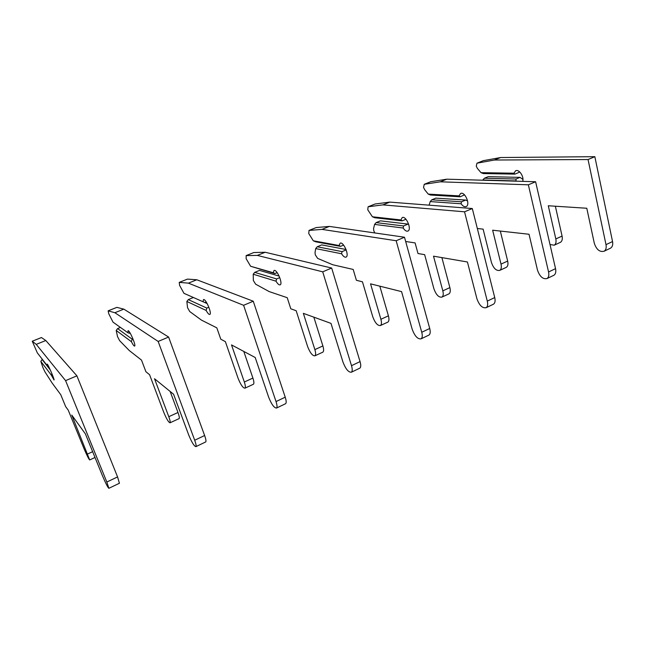<?xml version="1.0" encoding="UTF-8"?>
<svg xmlns="http://www.w3.org/2000/svg" width="645" height="645" viewBox="0 0 645 645"><rect width="100%" height="100%" fill="white"/><g stroke="black" fill="none" stroke-linecap="round" stroke-linejoin="round"><path stroke-width="0.97" d="M550.008 244.536L554.224 245.189C555.885 244.1 556.417 242.02 555.821 238.948L548.29 205.763L586.789 208.254L594.319 243.326C596.504 249.655 599.761 252.292 604.099 251.228C605.929 250.018 606.558 247.825 606.002 244.657L588.047 159.549L494.393 160.024L476.953 163.193L476.276 166.2L477.381 168.401L481.025 172.667L483.282 173.57L514.904 174.126L518.878 172.473L519.418 171.659M515.944 181.172L516.056 179.028L520.023 177.375L522.95 179.447M514.904 174.126L513.936 173.199L515.613 170.804C518.967 168.764 524.353 176.77 522.684 181.366M481.025 172.667L513.936 173.199M516.056 179.028L484.427 178.222L482.831 179.987L515.758 180.923M484.427 178.222L488.265 176.657L520.023 177.375M610.146 248.333L610.605 248.115C612.444 246.898 613.089 244.713 612.54 241.553L594.835 156.679L500.584 157.533L483.274 160.678L477.082 163.137M560.078 242.488L560.441 242.318C562.118 241.222 562.666 239.142 562.077 236.078L555.369 206.223M494.393 160.024L500.584 157.533M594.835 156.679L588.047 159.549M477.332 228.499L483.121 229.144L491.466 262.539C493.562 268.433 496.319 271.045 499.762 270.368C501.278 269.336 501.697 267.256 501.02 264.111L492.643 230.209L529.037 234.256L537.487 270.134C539.784 276.641 542.961 279.446 547.024 278.551C548.702 277.398 549.218 275.205 548.564 271.972L528.352 184.809L440.245 181.817L424.289 184.301L423.531 187.389L424.652 189.654L428.232 194.105L430.538 195.04L460.191 196.798L464.521 194.863M460.191 196.798L459.087 195.887L460.562 193.524C464.763 190.984 470.705 204.65 466.23 206.545C464.594 207.174 462.892 206.255 461.102 203.78L461.465 201.804L465.674 200.055L467.609 200.966M428.232 194.105L459.087 195.887M461.465 201.804L431.795 199.797L430.215 201.579L461.102 203.78M430.215 201.579L429.078 205.158M431.795 199.797L435.843 198.136L465.674 200.055M553.523 275.439L553.95 275.238C555.651 274.077 556.175 271.884 555.538 268.651L535.608 181.737L446.791 179.181L430.691 181.737L424.16 184.325M506.019 267.473L506.357 267.32C507.889 266.28 508.325 264.2 507.663 261.064L500.318 231.055M440.245 181.817L446.791 179.181M535.608 181.737L528.352 184.809M405.665 241.488L415.098 242.915L418 253.525L424.652 254.662L433.916 288.791C436.117 294.846 438.793 297.611 441.938 297.095C443.3 296.128 443.599 294.047 442.825 290.847L433.513 256.178L467.423 261.983L476.897 298.716C479.332 305.408 482.412 308.399 486.145 307.697C487.66 306.617 488.039 304.416 487.281 301.11L464.545 211.81L382.88 204.892L368.101 206.771L367.771 209.794L372.415 216.776L374.761 217.752L402.166 220.84L400.916 219.945L402.166 217.623C405.923 215.245 412.042 229.33 407.995 231.039C406.527 231.611 404.907 230.604 403.141 228.024L403.577 225.96L376.14 222.606L374.592 224.412L373.584 228.491L373.753 230.692L374.834 232.958M402.166 220.84L405.971 219.26M403.577 225.96L408.035 224.097L408.745 224.436M372.415 216.776L400.916 219.945M374.592 224.412L403.141 228.024M376.14 222.606L380.421 220.848L408.035 224.097M493.151 304.343L493.538 304.158C495.07 303.069 495.473 300.868 494.731 297.571L472.301 208.529L389.822 202.103L375.092 203.989L368.206 206.731M448.646 293.999L448.952 293.862C450.331 292.886 450.637 290.798 449.879 287.606L441.898 257.613M382.88 204.892L389.822 202.103M472.301 208.529L464.545 211.81M340.512 246.382L339.101 245.519L340.092 243.246C343.334 241.053 349.655 255.581 346.107 257.081C344.809 257.573 343.301 256.468 341.568 253.775L342.076 251.623L317.211 246.761L315.695 248.583L315.026 252.638L315.3 254.848L317.638 258.387L332.723 264.748L353.186 269.441L356.395 280.285L362.458 281.809L372.737 316.695C375.067 322.911 377.631 325.854 380.445 325.523C381.622 324.637 381.776 322.556 380.897 319.283L370.544 283.84L401.569 291.621L412.187 329.232C414.767 336.126 417.726 339.326 421.08 338.843C422.394 337.843 422.62 335.658 421.749 332.272L396.167 240.746L322.016 229.386L309.052 230.434L308.737 233.514L313.301 240.787L315.695 241.802L340.512 246.382L343.608 245.1M342.076 251.623L346.212 249.897M313.301 240.787L339.101 245.519M315.695 248.583L341.568 253.775M317.211 246.761L321.75 244.898L346.067 249.502M428.643 335.223L428.99 335.061C430.328 334.046 430.57 331.861 429.723 328.482L404.488 237.223L329.393 226.411L316.227 227.556L308.947 230.45M387.637 322.202L387.911 322.081C389.104 321.178 389.274 319.098 388.411 315.832L379.824 286.17M322.016 229.386L329.393 226.411M404.488 237.223L396.167 240.746M274.891 273.577L273.286 272.738L273.988 270.529C276.649 268.546 283.179 283.558 280.204 284.816C279.108 285.219 277.713 284.01 276.02 281.188L276.616 278.938L254.702 272.375L253.227 274.222L253.34 280.47L255.614 284.163L269.134 291.572L287.227 297.692L290.79 308.786L296.176 310.737L307.576 346.413C310.043 352.807 312.486 355.943 314.921 355.822C315.881 355.016 315.865 352.944 314.873 349.614L303.352 313.349L330.998 323.387L342.914 361.909C345.647 369.013 348.461 372.447 351.372 372.213C352.452 371.31 352.501 369.133 351.509 365.675L322.718 271.827L257.323 255.412L246.18 255.605L246.132 258.669L250.599 266.256L274.891 273.577L277.173 272.625M276.616 278.938L279.777 277.616M250.599 266.256L273.286 272.738M253.227 274.222L276.02 281.188M254.702 272.375L259.524 270.4L279.156 276.092M359.563 368.295L359.854 368.15C360.966 367.239 361.039 365.062 360.055 361.611L331.667 268.038L265.168 252.26L253.791 252.55L246.092 255.614M322.645 352.251L322.871 352.146C323.863 351.323 323.871 349.251 322.887 345.93L313.841 317.155M257.323 255.412L265.168 252.26M331.667 268.038L322.718 271.827M206.811 308.068L188.284 299.603L186.857 301.465L187.534 307.673L189.735 311.543L201.458 320.114L216.825 327.853L220.783 339.197L225.371 341.64L238.037 378.131C240.658 384.71 242.955 388.056 244.939 388.177C245.656 387.468 245.455 385.412 244.326 382.009L231.515 344.906L255.202 357.499L268.578 396.973C271.481 404.294 274.125 407.987 276.512 408.051C277.326 407.269 277.165 405.1 276.028 401.569L243.608 305.303L188.413 283.139L179.229 282.381L179.608 285.388L183.962 293.322L203.086 301.779L203.449 299.643C205.441 297.909 212.189 313.43 209.867 314.413C209.012 314.712 207.763 313.381 206.11 310.422L206.811 308.068L208.851 307.214M203.086 301.779L207.19 303.593L204.892 302.578L206.255 302.013M186.857 301.465L206.11 310.422M188.284 299.603L193.411 297.498M285.396 403.794L285.63 403.689C286.477 402.883 286.348 400.722 285.227 397.191L253.259 301.215L196.781 279.769L187.461 279.108L179.286 282.357M253.267 384.323L253.445 384.243C254.186 383.525 254.009 381.469 252.905 378.075L243.794 351.436M188.413 283.139L196.781 279.769M253.259 301.215L243.608 305.303M132.201 339.197L117.575 328.587L116.205 330.466L117.527 336.609L119.639 340.673L129.29 350.549L141.513 360.112L145.907 371.73L149.584 374.721L163.661 412.05C166.442 418.823 168.571 422.41 170.038 422.798C170.474 422.209 170.054 420.177 168.788 416.702L154.51 378.728L173.578 394.24L188.598 434.69C191.694 442.26 194.129 446.235 195.903 446.638C196.403 445.985 196.007 443.857 194.701 440.237L158.162 341.455L114.883 312.728L108.126 310.85L108.803 313.841L113.02 322.145L128.032 332.828L128.016 330.78C129.234 329.329 136.216 345.397 134.66 346.059C134.071 346.244 132.983 344.777 131.387 341.673L132.201 339.197L132.959 338.883M128.032 332.828L130.371 333.457M116.205 330.466L131.387 341.673M117.575 328.587L120.43 327.41M205.57 442.01L205.731 441.93C206.279 441.269 205.908 439.124 204.626 435.52L168.603 337.045L123.816 309.132L116.85 307.375L108.158 310.834M179.028 418.645L179.149 418.589C179.624 417.984 179.229 415.952 177.98 412.486L170.151 391.45M114.883 312.728L123.816 309.132M168.603 337.045L158.162 341.455M50.342 370.061L42.135 359.499L40.837 361.394L42.884 367.465L44.892 371.738L52.172 383.082L60.759 394.7L65.645 406.592L68.265 410.212L83.931 448.42C86.89 455.402 88.808 459.24 89.687 459.95L71.772 415.066L85.414 433.916L102.305 475.389C105.627 483.21 107.804 487.515 108.86 488.305L106.828 482.025L65.588 380.631L36.233 344.374L32.258 341.213L37.329 352.888L47.609 366.094L47.149 364.151C47.48 363.038 54.72 379.687 54.035 379.986L51.334 375.148L51.874 373.608M48.593 366.376L47.609 366.094M40.837 361.394L51.334 375.148M119.414 483.258L117.567 476.921L76.908 375.842L45.795 340.52L41.465 337.561M36.233 344.374L45.795 340.52M76.908 375.842L65.588 380.631M477.219 163.104L483.274 160.678M555.821 238.948L562.077 236.078M606.002 244.657L612.54 241.553M424.289 184.301L430.691 181.737M501.02 264.111L507.663 261.064M548.564 271.972L555.538 268.651M368.319 206.706L375.092 203.989M442.825 290.847L449.879 287.606M487.281 301.11L494.731 297.571M309.052 230.434L316.227 227.556M380.897 319.283L388.411 315.832M421.749 332.272L429.723 328.482M246.18 255.605L253.791 252.55M314.873 349.614L322.887 345.93M351.509 365.675L360.055 361.611M179.358 282.349L187.461 279.108M244.326 382.009L252.905 378.075M276.028 401.569L285.227 397.191M108.215 310.834L116.85 307.375M168.788 416.702L177.98 412.486M194.701 440.237L204.626 435.52M41.474 337.529L32.274 341.213L41.522 337.537M87.696 453.951L92.646 451.677M106.828 482.025L117.567 476.921M554.224 245.189L560.441 242.318M604.099 251.228L610.605 248.115M499.762 270.368L506.357 267.32M547.024 278.551L553.95 275.238M441.938 297.095L448.952 293.862M486.145 307.697L493.538 304.158M380.445 325.523L387.911 322.081M421.08 338.843L428.99 335.061M314.921 355.822L322.871 352.146M351.372 372.213L359.854 368.15M244.939 388.177L253.445 384.243M276.512 408.051L285.63 403.689M170.038 422.798L179.149 418.589M195.903 446.638L205.731 441.93M89.687 459.95L95.017 457.482M108.86 488.305L119.486 483.218"/></g></svg>
